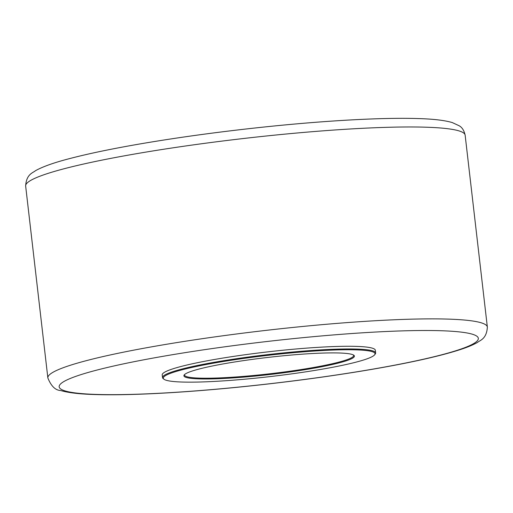 <?xml version="1.0" encoding="UTF-8"?>
<svg xmlns="http://www.w3.org/2000/svg" width="513" height="513" viewBox="0 0 513 513"><rect width="100%" height="100%" fill="white"/><g stroke="black" fill="none" stroke-linecap="round" stroke-linejoin="round"><path stroke-width="0.77" d="M374.625 354.823L375.221 354.079A107.268 10.747 173.4 0 0 375.638 352.944A107.268 10.747 173.4 0 0 296.219 351.7A107.268 10.747 173.4 0 0 176.953 370.386A107.268 10.747 173.4 0 0 162.518 377.6A107.268 10.747 173.4 0 0 163.185 378.613L163.936 379.203A106.589 10.677 -6.6 0 1 177.613 371.027A106.589 10.677 -6.6 0 1 301.253 352.021A106.589 10.677 -6.6 0 1 374.625 354.823A106.589 10.677 -6.6 0 1 270.383 376.555A106.589 10.677 -6.6 0 1 163.936 379.203M375.638 352.944L375.324 350.251A107.268 10.747 173.4 0 0 299.547 348.693A107.268 10.747 173.4 0 0 180.666 366.583A107.268 10.747 173.4 0 0 176.639 367.693A107.268 10.747 173.4 0 0 162.211 374.907L162.518 377.6M353.431 354.983A85.132 8.529 -6.6 0 1 353.649 355.483A85.132 8.529 -6.6 0 1 270.062 373.746A85.132 8.529 -6.6 0 1 184.507 375.054A85.132 8.529 -6.6 0 1 184.609 374.516M195.453 370.033A85.818 8.599 173.4 0 0 184.244 374.894A85.818 8.599 173.4 0 0 270.146 374.484A85.818 8.599 173.4 0 0 353.874 355.272A85.818 8.599 173.4 0 0 286.684 355.464A85.818 8.599 173.4 0 0 195.453 370.033M487.35 327.089A221.212 22.162 173.4 0 0 331.103 323.876A221.212 22.162 173.4 0 0 85.921 360.767A221.212 22.162 173.4 0 0 47.856 377.94L25.65 186.02A221.212 22.162 -6.6 0 1 63.715 168.854A221.212 22.162 -6.6 0 1 308.839 131.976A221.212 22.162 -6.6 0 1 465.144 135.169L487.35 327.089C486.664 339.157 479.828 340.311 477.603 342.351C473.101 344.922 467.119 347.397 459.654 349.783C439.795 356.163 410.894 362.627 372.938 369.18C336.361 375.452 297.181 380.858 255.378 385.398C191.285 392.355 130.18 395.837 93.86 394.503C79.246 394.067 68.184 392.74 60.669 390.521C55.404 390.316 51.133 386.122 47.856 377.94M95.476 370.45A210.997 21.142 -6.6 0 1 386.699 331.481A210.997 21.142 -6.6 0 1 442.059 354.701A210.997 21.142 -6.6 0 1 150.835 393.676A210.997 21.142 -6.6 0 1 95.476 370.45M25.65 186.02C26.336 173.952 33.172 172.798 35.397 170.758C42.65 166.674 54.012 162.634 69.505 158.626C88.858 153.547 113.322 148.481 142.896 143.441C180.384 137.093 220.321 131.668 262.727 127.166C324.485 120.619 382.845 117.362 418.287 118.574C433.286 118.99 444.611 120.318 452.261 122.562L459.276 125.813C462.162 127.468 464.118 130.591 465.144 135.169"/></g></svg>
